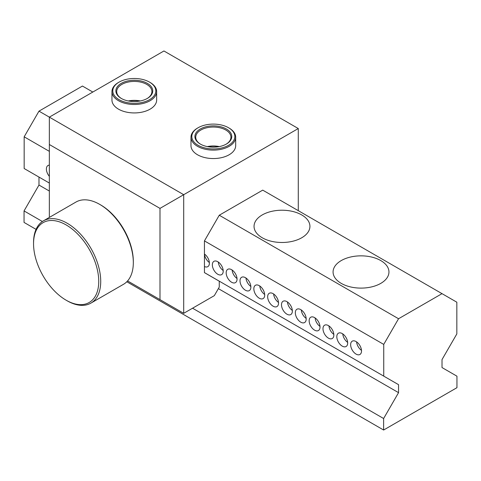 <?xml version="1.0" encoding="UTF-8"?>
<svg xmlns="http://www.w3.org/2000/svg" width="481" height="481" viewBox="0 0 481 481"><rect width="100%" height="100%" fill="white"/><g stroke="black" fill="none" stroke-linecap="round" stroke-linejoin="round"><path stroke-width="0.72" d="M49.351 176.335A7.684 4.437 60 0 1 47.98 165.518A7.684 4.437 60 0 1 49.351 165.157M204.443 254.04A7.684 4.437 60 0 1 209.061 260.816A7.684 4.437 60 0 1 207.792 266.654A7.684 4.437 60 0 1 204.443 266.534M204.467 254.058A7.684 4.437 -120 0 0 209.361 262.524M217.779 261.712A7.684 4.437 60 0 1 222.799 268.482A7.684 4.437 60 0 1 221.621 274.639A7.684 4.437 60 0 1 217.779 274.26A7.684 4.437 60 0 1 212.758 267.49A7.684 4.437 60 0 1 213.937 261.333A7.684 4.437 60 0 1 217.779 261.712M218.296 262.043A7.684 4.437 -120 0 0 223.19 270.508M231.608 269.697A7.684 4.437 60 0 1 236.628 276.467A7.684 4.437 60 0 1 235.45 282.624A7.684 4.437 60 0 1 231.608 282.245A7.684 4.437 60 0 1 226.587 275.475A7.684 4.437 60 0 1 227.766 269.318A7.684 4.437 60 0 1 231.608 269.697M232.131 270.027A7.684 4.437 -120 0 0 237.019 278.493M245.436 277.681A7.684 4.437 60 0 1 250.457 284.451A7.684 4.437 60 0 1 249.278 290.608A7.684 4.437 60 0 1 245.436 290.229A7.684 4.437 60 0 1 240.422 283.459A7.684 4.437 60 0 1 241.6 277.303A7.684 4.437 60 0 1 245.436 277.681M245.959 278.012A7.684 4.437 -120 0 0 250.848 286.478M259.271 285.666A7.684 4.437 60 0 1 264.285 292.436A7.684 4.437 60 0 1 263.113 298.593A7.684 4.437 60 0 1 259.271 298.214A7.684 4.437 60 0 1 254.251 291.444A7.684 4.437 60 0 1 255.429 285.287A7.684 4.437 60 0 1 259.271 285.666M259.788 285.991A7.684 4.437 -120 0 0 264.676 294.462M273.1 293.65A7.684 4.437 60 0 1 278.12 300.421A7.684 4.437 60 0 1 276.942 306.577A7.684 4.437 60 0 1 273.1 306.199A7.684 4.437 60 0 1 268.079 299.429A7.684 4.437 60 0 1 269.258 293.272A7.684 4.437 60 0 1 273.1 293.65M273.617 293.975A7.684 4.437 -120 0 0 278.505 302.447M286.929 301.635A7.684 4.437 60 0 1 291.949 308.405A7.684 4.437 60 0 1 290.771 314.562A7.684 4.437 60 0 1 286.929 314.183A7.684 4.437 60 0 1 281.908 307.413A7.684 4.437 60 0 1 283.087 301.256A7.684 4.437 60 0 1 286.929 301.635M287.446 301.96A7.684 4.437 -120 0 0 292.334 310.431M300.757 309.62A7.684 4.437 60 0 1 305.778 316.39A7.684 4.437 60 0 1 304.599 322.547A7.684 4.437 60 0 1 300.757 322.168A7.684 4.437 60 0 1 295.737 315.398A7.684 4.437 60 0 1 296.915 309.241A7.684 4.437 60 0 1 300.757 309.62M301.274 309.944A7.684 4.437 -120 0 0 306.169 318.416M314.586 317.604A7.684 4.437 60 0 1 319.606 324.374A7.684 4.437 60 0 1 318.428 330.531A7.684 4.437 60 0 1 314.586 330.152A7.684 4.437 60 0 1 309.566 323.382A7.684 4.437 60 0 1 310.744 317.226A7.684 4.437 60 0 1 314.586 317.604M315.109 317.929A7.684 4.437 -120 0 0 319.997 326.401M328.415 325.589A7.684 4.437 60 0 1 333.435 332.359A7.684 4.437 60 0 1 332.257 338.516A7.684 4.437 60 0 1 328.415 338.137A7.684 4.437 60 0 1 323.4 331.367A7.684 4.437 60 0 1 324.573 325.21A7.684 4.437 60 0 1 328.415 325.589M328.938 325.914A7.684 4.437 -120 0 0 333.826 334.385M342.25 333.573A7.684 4.437 60 0 1 347.264 340.344A7.684 4.437 60 0 1 346.092 346.5A7.684 4.437 60 0 1 342.25 346.122A7.684 4.437 60 0 1 337.229 339.352A7.684 4.437 60 0 1 338.408 333.195A7.684 4.437 60 0 1 342.25 333.573M342.767 333.898A7.684 4.437 -120 0 0 347.655 342.37M356.078 341.558A7.684 4.437 60 0 1 361.099 348.328A7.684 4.437 60 0 1 359.92 354.485A7.684 4.437 60 0 1 356.078 354.106A7.684 4.437 60 0 1 351.058 347.336A7.684 4.437 60 0 1 352.236 341.173A7.684 4.437 60 0 1 356.078 341.558M356.595 341.883A7.684 4.437 -120 0 0 361.484 350.354M380.772 260.57A27.94 16.132 180 0 1 388.955 271.975A27.94 16.132 180 0 1 371.711 286.88A27.94 16.132 180 0 1 341.257 283.381A27.94 16.132 180 0 1 333.074 271.975A27.94 16.132 180 0 1 350.324 257.076A27.94 16.132 180 0 1 380.772 260.57M301.743 214.947A27.94 16.132 180 0 1 309.926 226.353A27.94 16.132 180 0 1 292.682 241.258A27.94 16.132 180 0 1 262.235 237.758A27.94 16.132 180 0 1 254.046 226.353A27.94 16.132 180 0 1 271.296 211.448A27.94 16.132 180 0 1 301.743 214.947M49.351 217.418L49.351 144.51L159.993 208.387L159.993 299.639L183.7 313.323L214.322 295.647L219.258 287.091L219.258 281.187L204.443 272.631L204.443 240.897L219.258 215.229L262.722 190.133L456.836 302.206L456.836 333.916L442.021 359.578L442.021 367.562L456.95 376.184L456.95 387.686L383.622 430.026L126.81 281.752M36.051 229.359L24.05 222.426L24.05 210.925L38.979 185.059L38.979 177.074L49.351 183.063L24.164 168.524L24.164 136.814L38.979 111.147L82.449 86.051L92.815 92.039M192.556 308.213L383.622 418.518L383.622 430.026M24.05 210.925L42.37 221.5M218.368 288.63L398.551 392.658L383.622 418.518M38.979 185.059L49.351 191.047M204.443 240.897L383.736 344.408L383.736 376.118L204.443 272.607L398.551 384.674L398.551 392.658M383.736 376.118L398.551 384.674M24.164 136.814L49.351 151.353M219.258 215.229L398.551 318.741L383.736 344.408M38.979 111.147L49.351 117.136L163.943 50.974L298.286 128.541L298.286 210.666M398.551 318.741L442.021 293.65M67.136 300.781L66.144 300.21L67.136 300.775A47.499 27.423 -120 0 0 67.136 300.781A47.499 27.423 -120 0 0 90.885 303.132L123.479 284.313A47.499 27.423 -120 0 0 133.321 262.566L133.321 261.423A46.104 26.617 -120 0 0 100.721 204.966L99.735 204.395A47.499 27.423 -120 0 0 99.729 204.395A47.499 27.423 -120 0 0 75.986 202.038L43.386 220.863A47.499 27.423 -120 0 0 33.55 242.604L33.55 243.747A46.104 26.617 -120 0 0 66.144 300.21L66.144 300.21A46.104 26.617 -120 0 0 98.743 281.385A46.104 26.617 -120 0 0 66.144 224.928A46.104 26.617 -120 0 0 33.55 243.747M133.321 262.566A47.499 27.423 -120 0 0 99.735 204.395M90.885 303.132A47.499 27.423 -120 0 0 98.166 265.067A47.499 27.423 -120 0 0 67.136 223.214A47.499 27.423 -120 0 0 43.386 220.863M156.656 91.582L156.656 100.024A22.354 12.903 180 0 1 142.863 111.947A22.354 12.903 180 0 1 118.5 109.151A22.354 12.903 180 0 1 111.953 100.024L111.953 91.582A22.354 12.903 0 0 0 118.5 100.709A22.354 12.903 0 0 0 142.863 103.505A22.354 12.903 0 0 0 156.656 91.582A22.354 12.903 0 0 0 150.114 82.455L149.519 82.119A21.513 12.422 180 0 1 149.519 99.681A21.513 12.422 180 0 1 119.096 99.681A21.513 12.422 180 0 1 119.096 82.119A21.513 12.422 180 0 1 149.519 82.119M235.684 137.211L235.684 145.647A22.354 12.903 180 0 1 221.885 157.57A22.354 12.903 180 0 1 197.529 154.774A22.354 12.903 180 0 1 190.981 145.647L190.981 137.211A22.354 12.903 0 0 0 197.529 146.332A22.354 12.903 0 0 0 221.885 149.134A22.354 12.903 0 0 0 235.684 137.211A22.354 12.903 0 0 0 229.136 128.084L228.547 127.742A21.513 12.422 180 0 1 228.547 145.31A21.513 12.422 180 0 1 198.118 145.31A21.513 12.422 180 0 1 198.118 127.742A21.513 12.422 180 0 1 228.547 127.742M49.351 144.51L49.351 117.136L183.7 194.697L159.993 208.387M183.7 313.323L183.7 194.697L298.286 128.541M127.585 280.928L159.993 299.639M200.595 144.222A17.605 10.161 180 0 1 195.731 137.211A17.605 10.161 180 0 1 213.336 127.044A17.605 10.161 180 0 1 230.934 137.211A17.605 10.161 180 0 1 226.07 144.222M200.294 144.053A18.44 10.648 0 0 0 226.371 144.053A18.44 10.648 0 0 0 226.371 128.998A18.44 10.648 0 0 0 200.294 128.998A18.44 10.648 0 0 0 200.294 144.053L200.294 144.053M219.336 146.591A17.605 10.161 0 0 0 207.329 146.591M207.78 146.675A18.44 10.648 180 0 1 218.891 146.675M198.118 127.742L197.529 128.084A22.354 12.903 0 0 0 190.981 137.211M121.573 98.599A17.605 10.161 180 0 1 116.703 91.582A17.605 10.161 180 0 1 134.307 81.421A17.605 10.161 180 0 1 151.906 91.582A17.605 10.161 180 0 1 147.042 98.599M121.266 98.425A18.44 10.648 0 0 0 147.348 98.425A18.44 10.648 0 0 0 147.348 83.369A18.44 10.648 0 0 0 121.266 83.369A18.44 10.648 0 0 0 121.266 98.425L121.266 98.425M140.314 100.968A17.605 10.161 0 0 0 128.301 100.968M128.752 101.052A18.44 10.648 180 0 1 139.863 101.052M119.096 82.119L118.5 82.455A22.354 12.903 0 0 0 111.953 91.582"/></g></svg>
